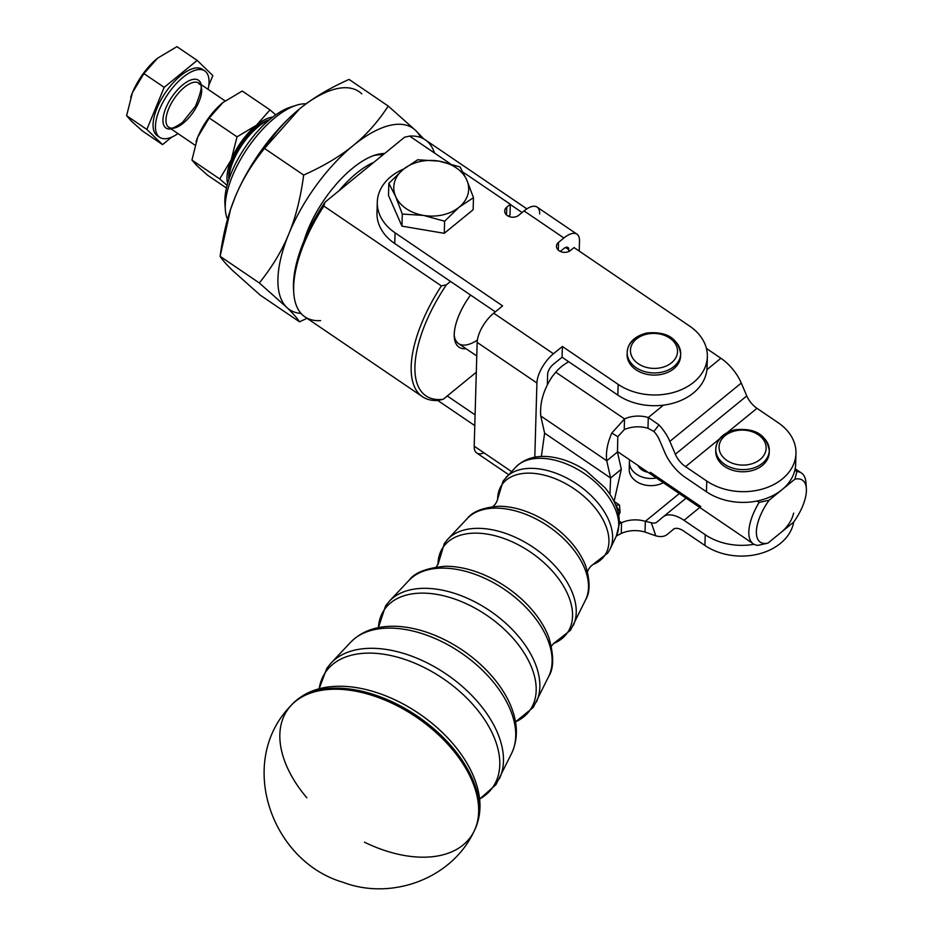 <?xml version="1.0" encoding="UTF-8"?>
<svg xmlns="http://www.w3.org/2000/svg" width="933" height="933" viewBox="0 0 933 933"><rect width="100%" height="100%" fill="white"/><g stroke="black" fill="none" stroke-linecap="round" stroke-linejoin="round"><path stroke-width="1.4" d="M492.088 507.167C494.922 505.15 496.776 502.444 497.651 499.073L497.651 499.073A62.383 37.623 34.5 0 1 497.662 498.467A62.383 37.623 -145.5 0 0 497.651 499.085L503.109 481.031L515.786 467.071A61.251 36.935 34.5 0 1 585.026 474.011A61.251 36.935 34.5 0 1 616.281 536.183A61.251 36.935 -145.5 0 0 585.026 474.011A61.251 36.935 -145.5 0 0 515.786 467.071C524.498 458.616 535.834 455.187 549.817 456.797C562.261 458.301 574.355 462.966 586.099 470.815L604.946 487.679C612.969 497.254 617.681 507.249 619.092 517.663L619.314 524.054L616.281 536.183L610.1 549.012A63.432 38.253 -145.5 0 0 577.725 484.624A63.432 38.253 -145.5 0 0 506.024 477.428A63.432 38.253 34.5 0 1 577.725 484.624A63.432 38.253 34.5 0 1 610.1 549.012L607.78 553.012L592.945 564.547M497.662 498.467A62.383 37.623 34.5 0 1 574.996 489.405A62.383 37.623 34.5 0 1 592.863 564.57A62.383 37.623 -145.5 0 0 574.996 489.405A62.383 37.623 -145.5 0 0 497.662 498.467M437.997 564.558L444.341 543.461L447.723 539.286A76.471 46.125 34.5 0 1 534.166 547.963A76.471 46.125 34.5 0 1 573.2 625.577A76.471 46.125 -145.5 0 0 534.166 547.963A76.471 46.125 -145.5 0 0 447.723 539.286L467.351 518.456A72.086 43.478 34.5 0 1 548.837 526.632A72.086 43.478 34.5 0 1 585.621 599.802A72.086 43.478 -145.5 0 0 548.837 526.632A72.086 43.478 -145.5 0 0 467.351 518.456C472.565 511.622 482.921 507.564 498.432 506.292A69.59 41.973 -145.5 0 1 585.866 566.424A69.59 41.973 34.5 0 0 498.42 506.292M438.009 563.754A75.421 45.495 34.5 0 1 531.215 552.593A75.421 45.495 34.5 0 1 553.584 643.502A75.421 45.495 -145.5 0 0 531.215 552.593A75.421 45.495 -145.5 0 0 438.009 563.754A75.421 45.495 -145.5 0 0 438.009 564.01A75.421 45.495 34.5 0 1 438.009 563.754M378.425 627.641A88.472 53.356 34.5 0 1 487.493 615.815A88.472 53.356 34.5 0 1 515.482 721.897A88.472 53.356 -145.5 0 0 487.493 615.815A88.472 53.356 -145.5 0 0 378.425 627.641L385.574 605.89L389.411 601.132A89.521 53.986 34.5 0 1 490.606 611.29A89.521 53.986 34.5 0 1 536.288 702.152A89.521 53.986 -145.5 0 0 490.606 611.29A89.521 53.986 -145.5 0 0 389.411 601.132L409.051 580.314A85.125 51.338 34.5 0 1 505.278 589.971A85.125 51.338 34.5 0 1 548.721 676.378A85.125 51.338 -145.5 0 0 505.278 589.971A85.125 51.338 -145.5 0 0 409.051 580.314C414.614 572.617 426.626 567.94 445.099 566.284A82.64 49.834 34.5 0 1 548.931 637.705A82.64 49.834 34.5 0 1 548.977 637.834M515.482 721.909L533.233 707.436L548.721 676.378C553.91 668.425 553.98 655.526 548.919 637.682A82.64 49.834 -145.5 0 0 445.099 566.284L445.099 566.284A82.64 49.834 34.5 0 0 444.936 566.284M319.144 688.776L326.807 668.32L331.11 662.99A102.56 61.858 34.5 0 1 447.047 674.629A102.56 61.858 34.5 0 1 499.388 778.728A102.56 61.858 -145.5 0 0 447.047 674.629A102.56 61.858 -145.5 0 0 331.11 662.99L350.738 642.172A98.175 59.211 34.5 0 1 461.718 653.298A98.175 59.211 34.5 0 1 511.82 752.954A98.175 59.211 -145.5 0 0 461.718 653.298A98.175 59.211 -145.5 0 0 350.738 642.172C361.048 631.781 374.728 626.486 391.778 626.265A95.679 57.706 -145.5 0 1 511.984 708.94A95.679 57.706 34.5 0 1 512.054 709.138M319.191 688.764A101.51 61.228 34.5 0 1 443.933 679.154A101.51 61.228 34.5 0 1 479.585 799.08A101.51 61.228 -145.5 0 0 443.933 679.154A101.51 61.228 -145.5 0 0 319.191 688.764M306.84 797.797A111.459 67.223 34.5 0 1 279.853 734.469A111.459 67.223 34.5 0 1 291.119 705.43L292.134 704.322A111.237 67.083 34.5 0 1 418.124 716.684A111.237 67.083 34.5 0 1 474.734 829.904A111.237 67.083 -145.5 0 0 418.124 716.684A111.237 67.083 -145.5 0 0 292.134 704.322C303.633 692.531 319.074 686.513 338.481 686.256A108.729 65.578 -145.5 0 1 475.037 780.163C481.731 798.38 481.638 814.964 474.734 829.904L474.069 831.256A111.459 67.223 34.5 0 1 364.476 842.207M291.119 705.43A111.459 67.223 34.5 0 1 417.343 717.815A111.459 67.223 34.5 0 1 474.069 831.256A111.459 67.223 -145.5 0 0 381.387 698.654A111.459 67.223 -145.5 0 0 291.108 705.43C236.154 761.13 270.873 861.346 343.076 882.303C391.417 900.765 451.864 878.909 474.069 831.256M338.469 686.256A108.729 65.578 34.5 0 1 475.037 780.198M391.568 626.265A95.679 57.706 34.5 0 1 391.767 626.265A95.679 57.706 34.5 0 1 511.995 708.963C517.885 724.941 517.827 739.612 511.82 752.954L495.959 784.641L479.597 799.126M384.606 153.525A75.771 33.028 124.2 0 0 375.171 155.065A75.771 33.028 124.2 0 0 303.948 240.959A75.771 33.028 -55.8 0 1 384.606 153.525M373.247 155.718A72.238 31.5 -55.8 0 1 382.833 154.971A72.238 31.5 124.2 0 0 373.247 155.718M353.257 145.513A109.697 47.828 124.2 0 0 288.798 233.961A109.697 47.828 124.2 0 0 286.699 307.342A109.697 47.828 124.2 0 0 301.056 313.441A109.697 47.828 -55.8 0 1 286.699 307.342L259.316 282.956C272.168 266.99 281.999 250.662 288.798 233.961C295.703 217.342 300.659 197.703 303.68 175.066L264.494 148.44L299.47 108.974A109.697 47.828 -55.8 0 1 361.829 93.895A109.697 47.828 124.2 0 0 299.47 108.974C312.473 98.28 328.999 88.425 349.035 79.422C328.999 88.425 312.473 98.28 299.47 108.974A109.697 47.828 124.2 0 0 297.709 110.432A109.697 47.828 124.2 0 0 235.011 197.434A109.697 47.828 -55.8 0 1 299.47 108.974C286.361 119.599 274.699 132.754 264.494 148.44C251.642 164.406 241.81 180.734 235.011 197.434A109.697 47.828 124.2 0 0 230.649 209.155A109.697 47.828 124.2 0 0 230.568 209.389A109.697 47.828 -55.8 0 1 235.011 197.434C241.81 180.734 251.642 164.406 264.494 148.44L303.68 175.066C300.659 197.703 295.703 217.342 288.798 233.961A109.697 47.828 -55.8 0 1 353.257 145.513A109.697 47.828 -55.8 0 1 415.617 130.433A109.697 47.828 124.2 0 0 353.257 145.513C340.242 156.208 323.728 166.062 303.68 175.066C323.728 166.062 340.242 156.208 353.257 145.513C366.366 134.888 378.017 121.733 388.233 106.047C378.017 121.733 366.366 134.888 353.257 145.513M420.608 137.466A109.697 47.828 124.2 0 0 415.617 130.433L388.233 106.047L349.035 79.422L388.233 106.047L415.617 130.433A109.697 47.828 -55.8 0 1 420.608 137.466M260.295 295.19L232.923 270.803C226.661 264.762 222.392 259.945 220.13 256.33L230.486 209.633L235.011 197.434C228.107 214.054 223.15 233.693 220.13 256.33L259.316 282.956L220.13 256.33C222.392 259.945 226.661 264.762 232.923 270.803L260.295 295.19L299.493 321.815C297.219 318.2 292.95 313.371 286.699 307.342A109.697 47.828 -55.8 0 1 288.798 233.961C281.999 250.662 272.168 266.99 259.316 282.956L286.699 307.342C292.95 313.371 297.219 318.2 299.493 321.815L260.295 295.19M307.027 318.293L299.493 321.815L307.027 318.293M423.827 138.947L415.617 130.433L423.827 138.947M306.129 103.82A72.238 31.5 124.2 0 0 247.502 148.3A72.238 31.5 124.2 0 0 227.535 219.29M373.818 162.319A72.238 31.5 124.2 0 0 339.029 190.729A72.238 31.5 -55.8 0 1 373.818 162.319M290.688 107.062A66.896 29.168 124.2 0 0 245.367 147.017A66.896 29.168 124.2 0 0 224.923 203.872L225.343 209.808A72.238 31.5 -55.8 0 1 247.42 148.417A72.238 31.5 -55.8 0 1 296.367 105.254L290.688 107.062M526.877 208.864L425.238 139.822A107.027 46.662 124.2 0 0 409.599 136.101L404.56 137.233L324.929 202.239L323.879 206.076A107.027 46.662 124.2 0 0 304.951 316.882L422.474 396.723A107.027 46.662 -55.8 0 1 441.391 285.918L323.879 206.076L441.391 285.918A107.027 46.662 124.2 0 0 438.125 400.444A107.027 46.662 -55.8 0 1 422.474 396.723M320.602 320.614A107.027 46.662 -55.8 0 1 293.79 293.102A107.027 46.662 -55.8 0 1 323.879 206.076L324.929 202.239A104.356 45.495 124.2 0 0 293.58 290.128A104.356 45.495 124.2 0 0 293.697 291.586A104.356 45.495 -55.8 0 1 324.929 202.239L404.56 137.233L409.599 136.101L450.231 163.707L409.599 136.101A107.027 46.662 -55.8 0 1 434.475 153M510.316 204.514L522.095 212.526L510.316 204.514M483.994 452.843A24.083 10.496 -55.8 0 1 474.197 446.196L477.16 342.399A24.083 10.496 -55.8 0 1 493.697 313.173L502.619 305.884L395.067 232.807L394.752 243.548L450.534 281.439L446.429 284.775A104.356 45.495 124.2 0 0 443.163 399.312L447.257 395.965L443.163 399.312L438.125 400.444L443.163 399.312A104.356 45.495 -55.8 0 1 446.429 284.775L441.391 285.918L446.429 284.775L450.534 281.439L394.752 243.548A53.519 39.769 -178.4 0 1 377.62 207.511M510.013 214.998L508.485 216.246L510.013 214.998L510.316 204.257L510.013 214.998M225.238 206.683A66.896 29.168 -55.8 0 1 245.367 147.017A66.896 29.168 -55.8 0 1 293.417 106.315M447.257 395.965L476.308 372.255L447.257 395.965L475.095 414.882L447.257 395.965M466.092 348.72A45.484 19.826 -55.8 0 1 470.57 295.05A45.484 19.826 124.2 0 0 454.301 337.058A45.484 19.826 124.2 0 0 466.092 348.72M477.369 340.102A42.813 18.66 -55.8 0 1 454.243 335.507A42.813 18.66 124.2 0 0 458.558 343.601L476.775 355.974M656.995 522.037L663.001 516.987L656.995 522.037A16.059 8.152 50.8 0 1 651.292 522.725L655.794 535.81A32.107 16.293 -129.2 0 0 667.188 534.434L674.046 528.836L667.188 534.434A32.107 16.293 50.8 0 1 667.107 534.504A32.107 16.293 50.8 0 1 655.794 535.81L651.292 522.725L645.321 521.325L645.018 532.067L655.794 535.81L645.018 532.067L645.321 521.325L651.292 522.725A16.059 8.152 -129.2 0 0 656.949 522.072A16.059 8.152 -129.2 0 0 656.995 522.037M673.288 529.314L673.194 529.384A16.059 8.152 50.8 0 1 683.702 531.052L704.916 545.467L705.231 534.726L684.006 520.311A32.107 16.293 -129.2 0 0 663.001 516.987A32.107 16.293 50.8 0 1 663.095 516.917A32.107 16.293 50.8 0 1 684.006 520.311L705.231 534.726L704.916 545.467A53.519 39.769 1.6 0 0 759.287 553.829A53.519 39.769 1.6 0 0 793.703 522.06A53.519 39.769 -178.4 0 1 759.287 553.829A53.519 39.769 -178.4 0 1 704.916 545.467L683.702 531.052A16.059 8.152 -129.2 0 0 673.241 529.349A16.059 8.152 -129.2 0 0 673.194 529.384L673.288 529.314M679.317 493.569L645.321 521.325A26.754 19.885 1.6 0 0 621.565 522.702L621.25 533.443A26.754 19.885 -178.4 0 1 645.018 532.067A26.754 19.885 1.6 0 0 621.25 533.443L616.363 536.02L621.25 533.443L621.565 522.702L619.349 521.209L621.565 522.702L619.337 523.53L621.565 522.702A26.754 19.885 -178.4 0 1 645.321 521.325L679.317 493.569M620.095 512.205L618.404 513.582L620.095 512.205L618.766 515.436L620.095 512.205L615.745 505.138L619.465 505.021L620.095 512.205M629.402 461.963A21.401 15.908 -178.4 0 1 629.658 459.829A21.401 15.908 1.6 0 0 629.728 465.101A21.401 15.908 -178.4 0 1 629.402 461.963L629.192 469.124A21.401 15.908 1.6 0 0 629.53 472.261A21.401 15.908 1.6 0 0 663.305 482.699A21.401 15.908 -178.4 0 1 638.662 482.793A21.401 15.908 -178.4 0 1 629.845 465.555M754.062 544.301A53.519 39.769 -178.4 0 1 705.231 534.726A53.519 39.769 1.6 0 0 754.062 544.301M793.645 513.103A53.519 39.769 -178.4 0 1 780.781 532.638L793.656 522.118A37.46 16.328 124.2 0 0 794.881 479.177A37.46 16.328 -55.8 0 1 806.357 488.495A37.46 16.328 -55.8 0 1 793.656 522.118L767.906 543.146A37.46 16.328 -55.8 0 1 769.13 500.193L759.124 502.409A42.813 18.66 124.2 0 0 757.899 545.362L767.906 543.146L780.781 532.638A53.519 39.769 1.6 0 0 793.645 513.103M699.762 507.459L684.006 520.311L699.762 507.459M700.823 506.584L650.336 472.285M663.095 516.917L686.07 498.152L663.176 516.847M806.357 488.495L805.937 482.559A42.813 18.66 124.2 0 0 796.922 471.55L794.881 479.177L769.13 500.193A37.46 16.328 124.2 0 0 767.906 543.146L757.899 545.362A42.813 18.66 -55.8 0 1 753.351 543.869A42.813 18.66 -55.8 0 1 759.124 502.409L757.071 501.021A53.519 39.769 -178.4 0 1 706.456 491.784L685.23 477.369A32.107 16.293 50.8 0 1 664.844 452.575L659.351 439.711L664.844 452.575A32.107 16.293 -129.2 0 0 685.23 477.369L706.456 491.784L706.759 481.043L685.545 466.64A16.059 8.152 50.8 0 1 675.34 454.231L746.773 395.919A16.059 8.152 -129.2 0 0 756.978 408.316L778.192 422.731A53.519 39.769 -178.4 0 1 795.966 453.415A53.519 39.769 -178.4 0 1 763.765 488.647A53.519 39.769 -178.4 0 1 706.759 481.043L706.456 491.784A53.519 39.769 1.6 0 0 757.06 501.021L757.071 501.021A53.519 39.769 1.6 0 0 782.006 489.685A53.519 39.769 1.6 0 0 794.869 470.15L794.869 470.15A53.519 39.769 1.6 0 0 795.662 464.156L795.966 453.415M741.28 383.055L746.773 395.919L741.28 383.055L669.847 441.379L675.34 454.231L669.847 441.379A32.107 16.293 -129.2 0 0 658.966 424.865L653.905 431.454A16.059 8.152 50.8 0 1 659.351 439.711A16.059 8.152 -129.2 0 0 653.905 431.454L658.966 424.865L648.283 417.529L647.98 428.27L653.905 431.454L647.98 428.27L648.283 417.529L658.966 424.865A32.107 16.293 50.8 0 1 669.847 441.379L741.28 383.055A32.107 16.293 -129.2 0 0 720.894 358.26A32.107 16.293 50.8 0 1 741.28 383.055M377.294 202.123A53.519 39.769 -178.4 0 1 403.756 168.978A53.519 39.769 1.6 0 0 395.067 232.807A53.519 39.769 -178.4 0 1 377.294 202.123L376.979 212.864A53.519 39.769 1.6 0 0 394.752 243.548L395.067 232.807L502.619 305.884L493.697 313.173L553.444 353.759L493.697 313.173A24.083 10.496 124.2 0 0 477.16 342.399L536.918 382.996A24.083 10.496 -55.8 0 1 553.444 353.759L562.377 346.47L562.074 357.211L553.141 364.5A8.024 3.499 124.2 0 0 547.636 374.25L547.321 385.026L547.636 374.25A8.024 3.499 -55.8 0 1 553.141 364.5L562.074 357.211L562.377 346.47L618.147 384.361L617.844 395.102L568.733 361.736L568.08 362.109A53.519 39.769 1.6 0 0 555.73 372.174L624.527 418.905L624.352 424.958L624.527 418.905L611.815 433.052C607.371 443.128 605.68 452.377 606.753 460.774L540.755 415.955C539.717 402.846 543.531 389.737 552.184 376.629L555.73 372.174L552.184 376.629C543.531 389.737 539.717 402.846 540.755 415.955L606.753 460.774C605.68 452.377 607.371 443.128 611.815 433.052L624.527 418.905A26.754 19.885 -178.4 0 1 648.283 417.529A26.754 19.885 1.6 0 0 624.527 418.905L555.73 372.174A53.519 39.769 -178.4 0 1 568.08 362.109L568.733 361.736L617.844 395.102A53.519 39.769 1.6 0 0 663.445 405.155L648.283 417.529L663.445 405.155A53.519 39.769 -178.4 0 1 617.844 395.102L618.147 384.361A53.519 39.769 1.6 0 0 693.697 382.262A53.519 39.769 1.6 0 0 689.58 326.049L574.052 247.56L689.58 326.049A53.519 39.769 -178.4 0 1 707.354 356.733A53.519 39.769 -178.4 0 1 675.165 391.965A53.519 39.769 -178.4 0 1 618.147 384.361L562.377 346.47L553.444 353.759A24.083 10.496 124.2 0 0 536.918 382.996L534.796 457.217L536.918 382.996L477.16 342.399L474.197 446.196L511.552 471.573L474.197 446.196A24.083 10.496 124.2 0 0 476.74 452.995L508.637 474.664M706.421 348.429L720.894 358.26L706.911 369.678L720.894 358.26L706.421 348.429M624.352 424.958L624.224 429.647A26.754 19.885 -178.4 0 1 647.98 428.27A26.754 19.885 1.6 0 0 624.224 429.647L617.809 436.679L617.459 452.027L617.809 436.679L624.224 429.647L624.352 424.958M611.815 433.052L617.809 436.679L611.815 433.052M606.753 460.774L617.459 452.027L606.753 460.774L610.602 477.988L621.32 469.241L617.459 452.027L621.32 469.241L614.077 501.488L621.32 469.241L610.602 477.988L606.753 460.774M544.615 433.157L610.602 477.988L544.615 433.157L540.755 415.955L544.615 433.157L541.373 456.494L544.615 433.157M609.972 494.397L610.602 477.988L609.972 494.397M756.978 408.316L727.402 432.457L756.978 408.316A16.059 8.152 50.8 0 1 746.773 395.919L675.34 454.231A16.059 8.152 -129.2 0 0 685.545 466.64L706.759 481.043A53.519 39.769 1.6 0 0 782.309 478.956A53.519 39.769 1.6 0 0 778.192 422.731L756.978 408.316M719.495 438.918L685.545 466.64L719.495 438.918M769.212 451.584A26.754 19.885 -178.4 0 1 734.866 470.862A26.754 19.885 -178.4 0 1 715.798 450.056M795.324 458.768A53.519 39.769 -178.4 0 1 794.869 470.15L796.922 471.55A42.813 18.66 -55.8 0 1 801.47 473.043A42.813 18.66 -55.8 0 1 805.96 485.801M269.474 119.739L268.261 120.124A40.131 17.494 124.2 0 0 256.318 127.086A40.131 17.494 124.2 0 0 228.807 178.215A40.131 17.494 124.2 0 0 228.923 179.393A40.131 17.494 -55.8 0 1 256.318 127.086A40.131 17.494 -55.8 0 1 269.404 119.797M258.359 126.655A42.813 18.66 -55.8 0 1 269.322 119.867A42.813 18.66 124.2 0 0 258.359 126.655A42.813 18.66 124.2 0 0 228.958 179.288A42.813 18.66 -55.8 0 1 258.359 126.655M757.071 501.021L759.124 502.409L769.13 500.193L794.881 479.177L796.922 471.55L794.869 470.15A53.519 39.769 -178.4 0 1 782.006 489.685A53.519 39.769 -178.4 0 1 757.071 501.021M568.792 249.717L565.526 247.502L568.792 249.717L568.733 251.548L568.792 249.717A8.024 3.499 124.2 0 0 567.94 247.455A8.024 3.499 124.2 0 0 563.59 248.726A8.024 3.499 -55.8 0 1 568.792 249.717M579.218 251.07L579.498 240.971A24.083 10.496 124.2 0 0 563.894 237.985L558.529 242.358L558.307 250.126L558.529 242.358L563.894 237.985A24.083 10.496 -55.8 0 1 576.967 234.171A24.083 10.496 -55.8 0 1 579.498 240.971L579.218 251.07M560.266 251.432L563.59 248.726L560.266 251.432M450.534 281.439L495.306 311.855L450.534 281.439M466.5 174.494L510.316 204.257L466.5 174.494A53.519 39.769 1.6 0 0 463.13 172.383A53.519 39.769 -178.4 0 1 466.5 174.494M576.967 234.171L537.128 207.114A24.083 10.496 124.2 0 0 524.054 210.916L563.894 237.985L524.054 210.916L518.701 215.301A8.024 5.971 -178.4 0 1 507.365 215.616A8.024 5.971 -178.4 0 1 506.747 207.173L510.316 204.257L506.747 207.173L506.526 214.952L506.747 207.173A8.024 5.971 1.6 0 0 504.695 211.01A8.024 5.971 1.6 0 0 509.78 216.748A8.024 5.971 1.6 0 0 518.701 215.301L524.054 210.916A24.083 10.496 -55.8 0 1 539.671 213.902M562.074 357.211L568.733 361.736L562.074 357.211M706.911 369.678A53.519 39.769 -178.4 0 1 663.445 405.155A53.519 39.769 1.6 0 0 706.911 369.678A53.519 39.769 1.6 0 0 707.051 367.474L707.354 356.733M437.764 400.467L474.78 425.611L437.764 400.467M574.052 247.56L570.483 250.476A8.024 5.971 -178.4 0 1 559.147 250.79A8.024 5.971 -178.4 0 1 558.529 242.358A8.024 5.971 1.6 0 0 556.488 246.184A8.024 5.971 1.6 0 0 561.561 251.933A8.024 5.971 1.6 0 0 570.483 250.476L574.052 247.56M680.6 354.89A26.754 19.885 -178.4 0 1 653.298 375.078A26.754 19.885 -178.4 0 1 627.186 353.362M403.336 169.316A37.46 27.838 1.6 0 0 395.627 196.466A37.46 27.838 1.6 0 0 423.512 215.406A37.46 27.838 1.6 0 0 459.106 207.208A37.46 27.838 1.6 0 0 466.815 180.057A37.46 27.838 1.6 0 0 438.93 161.117A37.46 27.838 1.6 0 0 403.336 169.316L417.704 159.776L438.93 161.117L460.027 166.925L466.815 180.057L473.474 197.656L473.136 209.738L444.26 233.308L401.948 226.148L388.49 195.417L388.839 183.346L403.336 169.316L388.839 183.346L388.49 195.417L401.948 226.148L402.286 214.065L395.627 196.466L388.839 183.346L395.627 196.466A37.46 27.838 -178.4 0 1 403.336 169.316A37.46 27.838 -178.4 0 1 438.93 161.117A37.46 27.838 -178.4 0 1 466.815 180.057A37.46 27.838 -178.4 0 1 459.106 207.208L444.609 221.226L423.512 215.406L402.286 214.065L401.948 226.148L444.26 233.308L444.609 221.226L444.26 233.308L473.136 209.738L473.474 197.656L459.106 207.208A37.46 27.838 -178.4 0 1 423.512 215.406A37.46 27.838 -178.4 0 1 395.627 196.466L402.286 214.065L423.512 215.406L444.609 221.226L459.106 207.208L473.474 197.656L466.815 180.057L460.027 166.925L438.93 161.117L417.704 159.776L403.336 169.316M627.186 352.289L627.116 354.435A26.754 19.885 1.6 0 0 653.298 375.078A26.754 19.885 1.6 0 0 680.612 355.963L680.67 353.817A26.754 19.885 -178.4 0 1 653.357 372.932A26.754 19.885 -178.4 0 1 627.186 352.289A26.754 19.885 -178.4 0 1 646.487 333.862A26.754 19.885 -178.4 0 1 680.67 353.817C677.941 338.108 666.629 331.18 646.744 333.011C634.44 336.265 627.921 342.691 627.186 352.289A26.754 19.885 1.6 0 0 653.357 372.932A26.754 19.885 1.6 0 0 680.67 353.817M647.444 334.014A23.547 17.494 1.6 0 0 637.682 363.322A23.547 17.494 1.6 0 0 676.845 355.391A23.547 17.494 1.6 0 0 647.444 334.014A23.547 17.494 -178.4 0 1 676.845 355.391A23.547 17.494 -178.4 0 1 637.682 363.322A23.547 17.494 -178.4 0 1 647.444 334.014M629.728 465.101A21.401 15.908 1.6 0 0 656.4 477.999A21.401 15.908 -178.4 0 1 629.728 465.101M647.934 472.25A13.377 9.948 -178.4 0 1 638.125 465.579A13.377 9.948 1.6 0 0 647.934 472.25M639.397 467.62A13.377 9.948 -178.4 0 1 640.096 466.92A13.377 9.948 1.6 0 0 639.397 467.62M715.786 448.983L715.728 451.129A26.754 19.885 1.6 0 0 734.866 470.862A26.754 19.885 1.6 0 0 769.224 452.657L769.282 450.511A26.754 19.885 -178.4 0 1 734.924 468.704A26.754 19.885 -178.4 0 1 715.786 448.983A26.754 19.885 -178.4 0 1 743.111 429.868A26.754 19.885 -178.4 0 1 769.282 450.511C766.46 434.638 755.019 427.734 734.947 429.786C723.098 432.9 716.707 439.303 715.786 448.983A26.754 19.885 1.6 0 0 734.924 468.704A26.754 19.885 1.6 0 0 769.282 450.511M735.892 464.284A23.547 17.494 1.6 0 0 765.492 443.816A23.547 17.494 1.6 0 0 726.41 434.685A23.547 17.494 1.6 0 0 735.892 464.284A23.547 17.494 -178.4 0 1 726.41 434.685A23.547 17.494 -178.4 0 1 765.492 443.816A23.547 17.494 -178.4 0 1 735.892 464.284M204.805 70.943L202.414 69.31A40.131 17.494 124.2 0 0 166.249 91.434A40.131 17.494 124.2 0 0 156.278 134.877A40.131 17.494 124.2 0 0 157.304 135.717L159.695 137.338A40.131 17.494 -55.8 0 1 158.668 136.498A40.131 17.494 -55.8 0 1 168.64 93.055A40.131 17.494 -55.8 0 1 204.805 70.943A40.131 17.494 -55.8 0 1 208.071 89.335A40.131 17.494 124.2 0 0 179.253 80.635A40.131 17.494 124.2 0 0 158.668 136.498A40.131 17.494 124.2 0 0 178.005 133.594A40.131 17.494 -55.8 0 1 159.695 137.338M130.678 97.37A42.813 18.66 -55.8 0 1 132.416 92.705A42.813 18.66 -55.8 0 1 156.884 58.756L156.884 58.756A42.813 18.66 124.2 0 0 132.416 92.705L126.608 115.692L146.866 129.454L164.185 87.352L143.915 73.59L132.416 92.705A42.813 18.66 124.2 0 0 130.713 97.277A42.813 18.66 124.2 0 0 130.678 97.37M176.92 46.65L197.178 60.412L212.852 75.573L197.178 60.412L176.92 46.65L157.572 58.184L143.915 73.59L164.185 87.352L197.178 60.412L164.185 87.352L146.866 129.454L162.54 144.615L171.707 137.128L162.54 144.615L142.282 130.853L162.54 144.615L146.866 129.454L126.608 115.692L131.6 121.337L142.282 130.853L131.6 121.337L126.608 115.692L132.416 92.705L143.915 73.59L157.572 58.184L176.92 46.65M208.77 85.509L212.852 75.573L208.77 85.509M156.278 134.877A40.131 17.494 -55.8 0 1 167.217 90.093A40.131 17.494 -55.8 0 1 203.534 70.243M156.884 58.756L157.572 58.184M165.269 127.436A28.9 12.596 -55.8 0 1 175.836 91.761A28.9 12.596 -55.8 0 1 201.225 84.681A28.9 12.596 124.2 0 0 175.836 91.761A28.9 12.596 124.2 0 0 165.269 127.436A28.9 12.596 124.2 0 0 171.147 128.941A28.9 12.596 -55.8 0 1 165.269 127.436M168.803 127.355C170.762 127.051 169.06 131.576 182.355 122.55L195.487 106.234C206.659 77.975 197.959 86.442 198.881 83.084A26.754 11.662 124.2 0 0 174.763 97.837A26.754 11.662 124.2 0 0 168.115 126.795A26.754 11.662 -55.8 0 1 174.751 97.848A26.754 11.662 -55.8 0 1 198.857 83.072A26.754 11.662 -55.8 0 1 193.504 111.762A26.754 11.662 -55.8 0 1 168.803 127.355A26.754 11.662 -55.8 0 1 168.115 126.795A26.754 11.662 124.2 0 0 168.803 127.355L194.974 145.128M196.933 165.724L207.616 175.241L226.462 188.034L207.616 175.241L196.933 165.724L191.941 160.068L196.933 165.724M227.116 185.399L219.71 178.938L191.941 160.068L219.71 178.938L231.209 159.823L237.029 136.836L209.249 117.966L197.749 137.081L191.941 160.068L197.749 137.081A42.813 18.66 124.2 0 0 196.047 141.664A42.813 18.66 124.2 0 0 196.012 141.758A42.813 18.66 -55.8 0 1 197.749 137.081L209.249 117.966L237.029 136.836L231.209 159.823A42.813 18.66 -55.8 0 1 256.365 125.302A42.813 18.66 -55.8 0 1 272.763 117.08A42.813 18.66 124.2 0 0 256.365 125.302L237.029 136.836L256.365 125.302L270.022 109.896L256.365 125.302A42.813 18.66 124.2 0 0 231.209 159.823L219.71 178.938L227.116 185.399M275.76 114.864L270.022 109.896L242.242 91.037L222.905 102.572L209.249 117.966L222.905 102.572L242.242 91.037L270.022 109.896L275.76 114.864M227.629 183.521A42.813 18.66 -55.8 0 1 231.209 159.823A42.813 18.66 124.2 0 0 227.629 183.521M222.217 103.131L222.217 103.131A42.813 18.66 124.2 0 0 197.749 137.081A42.813 18.66 -55.8 0 1 222.217 103.131L222.905 102.572M553.584 643.502L570.506 630.218L585.621 599.802C590.146 592.49 590.216 581.364 585.866 566.424M553.701 643.408L551.415 646.137M438.044 563.859L436.317 566.984M592.828 564.593L592.875 564.57C590.041 566.599 588.187 569.293 587.312 572.664M293.79 293.102L293.58 290.128M674.046 528.836L667.107 534.504M619.465 505.021L614.124 501.394M228.807 178.215L228.9 179.474M753.351 543.869L617.284 451.432M801.47 473.043L795.173 468.763M198.881 83.084L225.063 100.881"/></g></svg>
